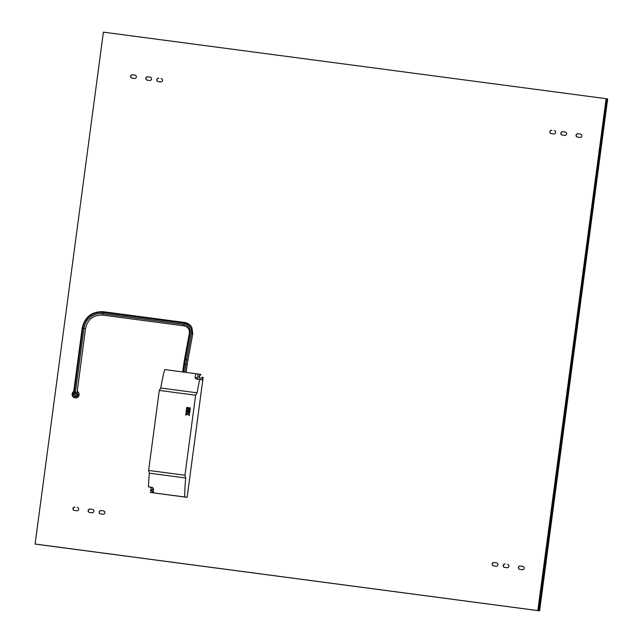 <?xml version="1.0" encoding="UTF-8"?>
<svg xmlns="http://www.w3.org/2000/svg" width="643" height="643" viewBox="0 0 643 643"><rect width="100%" height="100%" fill="white"/><g stroke="black" fill="none" stroke-linecap="round" stroke-linejoin="round"><path stroke-width="0.96" d="M77.128 391.29A3.472 3.408 99.3 0 1 75.046 397.856M103.443 510.88A1.696 1.664 99.3 0 1 104.865 512.776A1.696 1.664 99.3 0 1 103.001 514.231L100.549 513.91A1.696 1.664 99.3 0 1 99.126 511.989A1.696 1.664 99.3 0 1 100.991 510.558L103.539 510.896M92.463 509.425A1.696 1.664 99.3 0 1 93.886 511.322A1.696 1.664 99.3 0 1 92.013 512.776L89.562 512.455A1.696 1.664 99.3 0 1 88.139 510.534A1.696 1.664 99.3 0 1 90.012 509.103L92.56 509.441M77.248 507.415A1.696 1.664 99.3 0 1 78.679 509.304A1.696 1.664 99.3 0 1 76.806 510.767L74.355 510.446A1.696 1.664 99.3 0 1 72.932 508.525A1.696 1.664 99.3 0 1 74.805 507.086L74.966 507.118A1.696 1.664 -80.7 0 0 73.101 508.509A1.696 1.664 -80.7 0 0 74.387 510.446M161.128 78.575A1.696 1.664 99.3 0 1 162.55 80.471A1.696 1.664 99.3 0 1 160.678 81.926L158.226 81.605A1.696 1.664 99.3 0 1 156.812 79.684A1.696 1.664 99.3 0 1 158.676 78.253L158.837 78.277A1.696 1.664 -80.7 0 0 156.98 79.676A1.696 1.664 -80.7 0 0 158.266 81.613M150.141 77.12A1.696 1.664 99.3 0 1 151.563 79.017A1.696 1.664 99.3 0 1 149.698 80.479L147.247 80.15A1.696 1.664 99.3 0 1 145.824 78.229A1.696 1.664 99.3 0 1 147.689 76.798L150.237 77.136M134.934 75.11A1.696 1.664 99.3 0 1 136.356 77.007A1.696 1.664 99.3 0 1 134.483 78.462L132.032 78.141A1.696 1.664 99.3 0 1 130.617 76.22A1.696 1.664 99.3 0 1 132.482 74.781L135.03 75.127M496.509 562.89A1.696 1.664 99.3 0 1 497.931 564.787A1.696 1.664 99.3 0 1 496.058 566.25L493.607 565.92A1.696 1.664 99.3 0 1 492.192 563.999A1.696 1.664 99.3 0 1 494.057 562.569L496.605 562.906M507.496 564.345A1.696 1.664 99.3 0 1 508.918 566.242A1.696 1.664 99.3 0 1 507.046 567.705L504.594 567.375A1.696 1.664 99.3 0 1 503.172 565.454A1.696 1.664 99.3 0 1 505.044 564.024L505.205 564.048A1.696 1.664 -80.7 0 0 503.34 565.446A1.696 1.664 -80.7 0 0 504.634 567.383M522.703 566.362A1.696 1.664 99.3 0 1 524.125 568.251A1.696 1.664 99.3 0 1 522.253 569.714L519.801 569.393A1.696 1.664 99.3 0 1 518.387 567.472A1.696 1.664 99.3 0 1 520.251 566.033L522.799 566.379M554.194 130.585A1.696 1.664 99.3 0 1 555.616 132.482A1.696 1.664 99.3 0 1 553.744 133.945L551.292 133.623A1.696 1.664 99.3 0 1 549.869 131.702A1.696 1.664 99.3 0 1 551.742 130.264L551.903 130.288A1.696 1.664 -80.7 0 0 550.038 131.686A1.696 1.664 -80.7 0 0 551.332 133.623M565.173 132.04A1.696 1.664 99.3 0 1 566.596 133.937A1.696 1.664 99.3 0 1 564.723 135.4L562.279 135.07A1.696 1.664 99.3 0 1 560.857 133.149A1.696 1.664 99.3 0 1 562.721 131.719L565.269 132.056M580.38 134.057A1.696 1.664 99.3 0 1 581.811 135.946A1.696 1.664 99.3 0 1 579.938 137.409L577.486 137.088A1.696 1.664 99.3 0 1 576.064 135.167A1.696 1.664 99.3 0 1 577.936 133.728L580.476 134.074M75.496 395.622L74.363 395.148A2.62 0.498 -82.5 0 1 74.339 395.14A2.62 0.498 -82.5 0 1 74.218 392.471L82.794 328.235L85.495 328.597L76.879 394.167L76.356 393.629C77.337 394.641 77.16 395.332 75.81 395.71L75.52 395.63A2.95 0.555 97.5 0 0 75.544 395.638M85.495 328.597C87.665 319.29 93.42 314.797 102.776 315.102L183.89 325.832L183.874 324.45C188.503 325.559 190.633 328.444 190.28 333.114L185.393 359.517L186.655 359.686L191.55 333.275C191.96 327.858 189.484 324.498 184.107 323.212L184.453 322.489M153.436 491.847A1.479 1.447 99.3 0 1 151.708 490.215A1.479 1.447 99.3 0 1 153.476 488.969A1.479 1.447 99.3 0 0 153.066 491.879M537.829 610.561L606.124 98.676L103.394 32.15L35.092 544.034L538.504 610.673L606.807 98.789L538.818 610.721L36.08 544.187L538.818 610.721M103.571 510.904L101.16 510.582A1.696 1.664 -80.7 0 0 99.295 511.973A1.696 1.664 -80.7 0 0 100.581 513.918M92.584 509.449L90.173 509.127A1.696 1.664 -80.7 0 0 88.308 510.526A1.696 1.664 -80.7 0 0 89.602 512.463M150.269 77.144L147.858 76.822A1.696 1.664 -80.7 0 0 145.993 78.221A1.696 1.664 -80.7 0 0 147.279 80.158M135.062 75.127L132.643 74.813A1.696 1.664 -80.7 0 0 130.786 76.204A1.696 1.664 -80.7 0 0 132.072 78.141M496.637 562.914L494.218 562.593A1.696 1.664 -80.7 0 0 492.361 563.991A1.696 1.664 -80.7 0 0 493.647 565.928M522.823 566.379L520.412 566.057A1.696 1.664 -80.7 0 0 518.547 567.456A1.696 1.664 -80.7 0 0 519.841 569.393M565.301 132.064L562.882 131.743A1.696 1.664 -80.7 0 0 561.026 133.141A1.696 1.664 -80.7 0 0 562.312 135.078M580.508 134.074L578.097 133.76A1.696 1.664 -80.7 0 0 576.232 135.151A1.696 1.664 -80.7 0 0 577.518 137.088M606.124 98.676L606.807 98.789M35.092 544.034L538.504 610.673M539.059 610.762L607.113 98.837M607.354 98.885L539.364 610.81L36.635 544.275M539.364 610.81L36.627 544.283M539.606 610.85L607.667 98.926M202.593 377.095L201.372 377.947A1.479 1.447 99.3 0 1 199.089 377.144A1.479 1.447 99.3 0 1 199.619 375.608L200.528 374.347L164.729 369.548A43.394 8.206 97.5 0 0 160.774 388.018L159.295 390.414L148.621 470.427L149.409 473.192A43.394 8.206 97.5 0 0 148.453 486.88L151.161 487.322L150.478 492.482L187.129 497.344L203.132 377.441L202.593 377.095L202.473 379.86L195.922 378.912M198.092 374.025L197.578 377.899A1.302 1.278 -80.7 0 0 198.237 379.217M200.423 378.253A1.479 1.447 99.3 0 1 199.941 375.665L200.849 374.403M160.774 388.018L197.104 392.825A43.394 8.206 -82.5 0 1 199.764 379.418M195.962 378.912L194.998 377.481A43.394 8.206 -82.5 0 1 195.986 373.687M197.104 392.825L195.625 395.228L184.951 475.233L185.739 477.998A43.394 8.206 97.5 0 0 184.702 496.951L187.129 497.344M150.478 492.482L184.702 496.951M164.029 494.25L172.115 495.335L164.029 494.25M152.696 487.523L151.161 487.322M148.453 486.88L152.287 487.386L153.484 488.865A43.394 8.206 97.5 0 0 153.436 492.811M185.739 477.998L149.409 473.192M148.621 470.427L184.951 475.233M159.295 390.414L195.625 395.228M190.36 407.919L189.347 407.791L189.211 408.819L190.224 408.956L190.36 407.919L189.363 407.791L189.227 408.819M188.873 408.771L189.01 407.742L186.687 407.437L186.55 408.466L188.873 408.771M190.175 409.302L189.163 409.165L188.849 411.528L189.862 411.665L190.175 409.302L189.179 409.165L188.865 411.528M188.825 409.117L186.502 408.811L186.189 411.174L187.201 411.311L187.378 409.977L187.491 411.351L188.512 411.488L188.825 409.117L186.518 408.811L186.205 411.182M189.677 413.039L189.814 412.01L186.14 411.52L186.004 412.557L187.459 413.095L185.819 413.915L185.658 415.137L187.66 414.132L189.331 415.619L189.492 414.405L188.174 412.838L189.677 413.039M189.01 407.742L186.687 407.437M186.703 407.437L186.566 408.466M187.676 410.017L187.507 411.351M189.814 412.01L186.14 411.52L186.02 412.557M187.66 414.132L189.331 415.611M187.499 412.75L185.835 413.915L185.674 415.129M76.991 392.367L77.899 394.722C78.39 397.904 71.518 396.996 72.828 394.055L73.712 392.415M77.128 391.338A3.472 3.408 99.3 0 1 74.966 397.84A3.472 3.408 99.3 0 1 73.736 391.474L72.129 393.966C72.04 396.024 72.989 397.318 74.966 397.84L75.127 397.864M76.927 392.833L75.384 392.624A2.95 0.555 97.5 0 0 75.52 395.63L74.339 395.14C73.551 394.85 73.31 393.942 73.615 392.399L75.384 392.624L83.952 328.388A17.007 16.702 -80.7 0 1 102.759 313.72L102.776 315.102M82.183 328.155L82.794 328.235A18.269 17.94 99.3 0 1 102.993 312.482L103.29 311.71C91.853 311.341 84.812 316.822 82.183 328.155L73.615 392.399M183.874 324.45L102.759 313.72L102.993 312.482L184.107 323.212M191.55 333.275L192.771 333.781L191.887 327.625C190.288 324.699 187.788 322.979 184.404 322.448L103.29 311.71M183.89 325.832C187.893 326.757 189.717 329.224 189.372 333.219L190.28 333.114M183.601 372.048L184.645 364.211A18.446 3.488 -82.5 0 1 185.393 359.517L184.485 359.63L183.769 364.099L185.915 364.38A18.446 3.488 97.5 0 1 186.655 359.686L187.885 360.193L192.771 333.781M184.871 372.209L185.915 364.38L187.193 364.557L186.148 372.385M197.578 377.899L194.998 377.481M184.485 359.63L189.372 333.219M187.885 360.193L187.193 364.557M183.769 364.099L182.725 371.927"/></g></svg>
